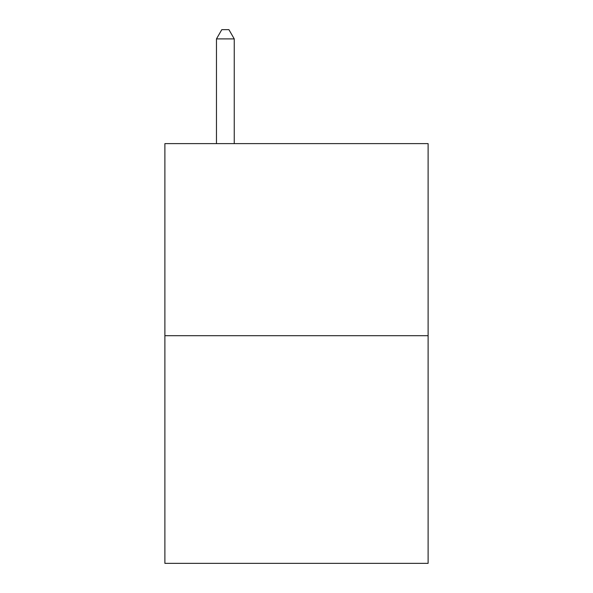<?xml version="1.0" encoding="UTF-8"?>
<svg xmlns="http://www.w3.org/2000/svg" width="593" height="593" viewBox="0 0 593 593"><rect width="100%" height="100%" fill="white"/><g stroke="black" fill="none" stroke-linecap="round" stroke-linejoin="round"><path stroke-width="0.89" d="M428.109 335.697L428.109 143.617L164.891 143.617L164.891 563.35L428.109 563.35L428.109 335.697L164.891 335.697M234.25 143.617L234.25 38.901L216.467 38.901L216.467 143.617M216.467 38.901L221.804 29.65L228.913 29.65L234.25 38.901"/></g></svg>
